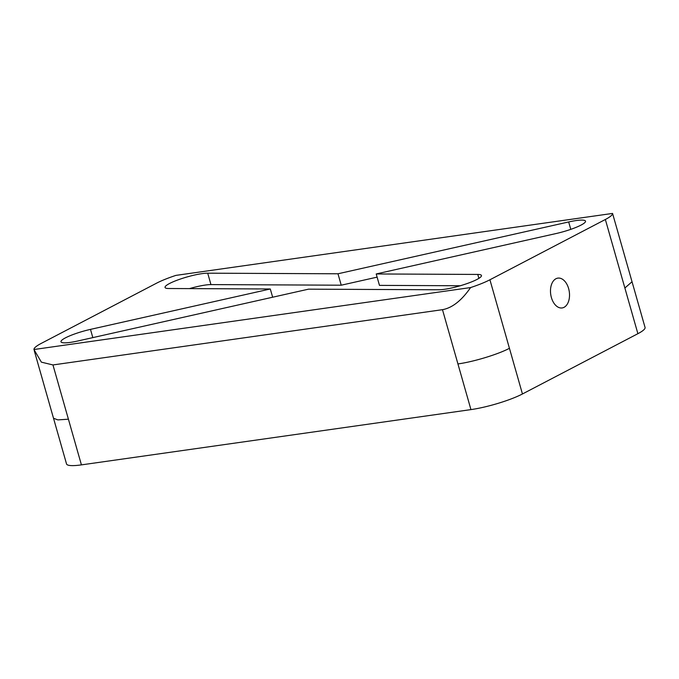 <?xml version="1.0" encoding="UTF-8"?>
<svg xmlns="http://www.w3.org/2000/svg" width="679" height="679" viewBox="0 0 679 679"><rect width="100%" height="100%" fill="white"/><g stroke="black" fill="none" stroke-linecap="round" stroke-linejoin="round"><path stroke-width="1.02" d="M564.071 307.307A15.057 9.379 81.9 0 0 569.002 290.103A15.057 9.379 81.9 0 0 557.883 278.118A15.057 9.379 81.9 0 0 555.931 278.755A15.057 9.379 81.9 0 0 551 295.959A15.057 9.379 81.9 0 0 562.119 307.943A15.057 9.379 81.9 0 0 564.071 307.307M77.83 340.985A24.096 4.057 164.1 0 1 60.983 341.783A24.096 4.057 164.1 0 1 65.498 337.828A24.096 4.057 164.1 0 1 90.477 329.383L270.301 288.982L168.748 288.516A24.096 4.057 -15.9 0 1 165.048 287.446A24.096 4.057 -15.9 0 1 169.563 283.491A24.096 4.057 -15.9 0 1 207.698 273.179L337.981 273.781L568.671 221.957A24.096 4.057 164.1 0 1 585.527 221.159A24.096 4.057 164.1 0 1 556.025 233.559L376.208 273.96L477.761 274.435A24.096 4.057 -15.9 0 1 481.462 275.496A24.096 4.057 -15.9 0 1 465.387 284.153A24.096 4.057 -15.9 0 1 438.812 289.772L308.529 289.161L77.83 340.985M33.95 349.515A38.245 6.442 164.1 0 1 41.147 343.447L156.586 283.168A38.245 6.442 164.1 0 1 175.92 275.385L612.56 213.427A38.245 6.442 164.1 0 1 605.354 219.495L489.924 279.773A38.245 6.442 164.1 0 1 470.589 287.565C461.601 300.551 452.231 307.918 442.479 309.675L52.962 364.946L41.385 362.153L33.95 349.515L470.589 287.565M272.652 297.224L270.301 288.982M460.26 285.757L379.459 285.375L376.208 273.96M337.981 273.781L341.231 285.197L210.948 284.594A24.096 4.057 -15.9 0 0 189.5 288.609M81.421 464.877L68.409 419.189L57.825 419.894L53.514 418.247L66.525 463.927A38.245 6.442 164.1 0 0 81.421 464.877L470.946 409.607A38.245 6.442 164.1 0 0 522.448 393.973L637.887 333.695A38.245 6.442 164.1 0 0 645.05 327.422L612.56 213.427M341.231 285.197L377.108 277.142M478.882 278.356L477.761 274.435M210.948 284.594L207.698 273.179M522.448 393.973L509.437 348.293C498.148 354.345 473.467 361.831 457.935 363.927L442.479 309.675M509.437 348.293L489.924 279.773M68.409 419.189L52.962 364.946M632.039 281.743L624.875 288.015L605.354 219.495M637.887 333.695L624.875 288.015M470.946 409.607L457.935 363.927M570.784 229.358L568.671 221.957M92.828 337.616L90.477 329.383M53.505 418.247L34.256 350.653"/></g></svg>
